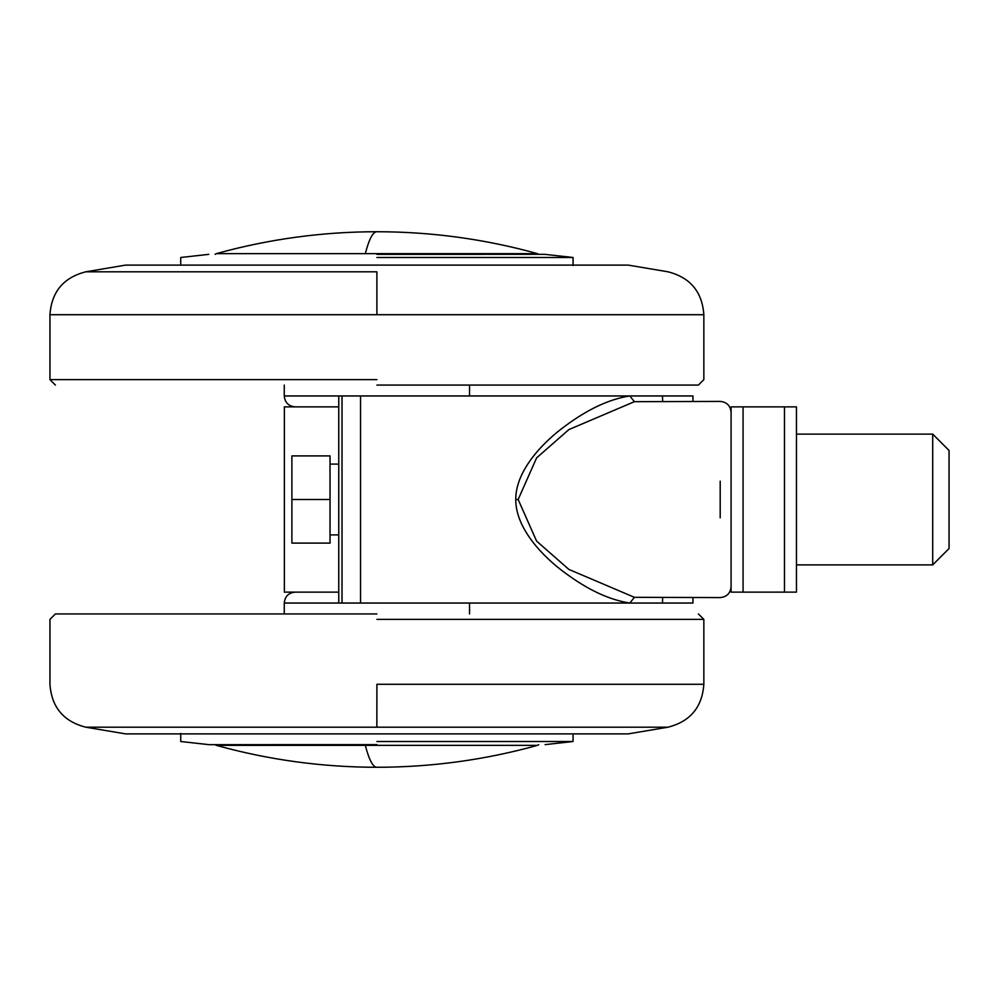 <?xml version="1.0" encoding="UTF-8"?>
<svg xmlns="http://www.w3.org/2000/svg" width="999" height="999" viewBox="0 0 999 999"><rect width="100%" height="100%" fill="white"/><g stroke="black" fill="none" stroke-linecap="round" stroke-linejoin="round"><path stroke-width="1.5" d="M376.898 613.935L55.395 613.935L376.898 613.935M376.898 733.89L628.209 733.89L125.587 733.89L85.802 727.197C63.524 721.503 51.586 707.205 49.95 684.29L49.95 619.38L55.395 613.935M376.898 741.508L573.064 741.508L376.898 741.508M284.365 406.868L284.365 592.132M338.748 592.132L284.265 592.132M284.265 406.868L338.748 406.868M342.02 603.034L338.748 603.034L338.748 395.966L342.02 395.966L342.02 603.034L692.944 603.034L692.944 597.589M594.093 395.966L545.192 395.966M342.02 395.966L692.944 395.966L692.944 401.411M720.192 401.411L634.402 401.685L568.893 429.57L536.6 457.892L518.156 499.5L536.6 541.108L568.893 569.43L634.415 597.315L720.192 597.589M634.415 597.315L629.82 603.034C609.527 599.949 587.961 589.909 565.134 572.939C544.83 558.291 515.559 529.345 515.759 499.5C515.584 469.617 544.855 440.696 565.172 426.036C587.961 409.091 609.502 399.063 629.82 395.966L634.402 401.685M662.687 597.589L662.462 603.034M662.687 401.411L662.462 395.966M360.552 395.966L360.552 603.034M215.06 744.667L216.358 745.366C268.881 759.939 322.39 767.232 376.885 767.269C372.964 767.232 369.106 759.927 365.309 745.366L537.425 745.366L538.723 744.667M538.723 254.333L537.425 253.634C484.915 239.061 431.406 231.768 376.898 231.731C372.964 231.768 369.106 239.073 365.309 253.634L537.425 253.634M215.06 254.333L216.358 253.634L365.309 253.634M796.478 406.868L784.49 406.868L796.478 406.868L796.478 592.132L731.081 592.132L731.081 406.868L743.069 406.868L731.081 406.868M796.478 592.132L784.49 592.132L784.49 406.868L743.069 406.868L743.069 592.132L731.081 592.132M330.032 499.5L330.032 455.906L291.895 455.906L291.895 543.094L330.032 543.094L330.032 499.5L291.895 499.5M796.478 564.885L932.704 564.885L949.05 548.538L949.05 450.462L932.704 434.115L796.478 434.115M338.748 464.098L330.032 464.098M338.748 534.902L330.032 534.902M932.704 564.885L932.704 434.115M376.898 385.065L698.388 385.065L376.898 385.065M376.898 265.11L125.587 265.11L628.209 265.11L667.994 271.803C690.272 277.497 702.21 291.795 703.845 314.71L703.845 379.62L698.388 385.065M376.898 257.492L573.064 257.492L376.898 257.492M698.388 613.935L703.845 619.38L703.845 684.29C702.21 707.205 690.272 721.503 668.006 727.185L85.777 727.185L376.86 727.185L376.898 684.29L703.845 684.29L376.898 684.29M376.873 744.642L209.066 744.667L180.807 741.52M338.748 603.034L284.265 603.034L284.265 613.935M376.898 619.38L703.845 619.38L376.898 619.38M720.192 517.832L720.192 481.193M515.759 499.5L518.156 499.5M216.358 745.366L365.309 745.366M55.395 385.065L49.95 379.62L49.95 314.71C51.586 291.795 63.524 277.497 85.777 271.815L376.923 271.815M376.91 254.358L544.73 254.333L572.989 257.48M284.265 385.065L284.265 395.966L338.748 395.966M376.898 379.62L49.95 379.62L376.898 379.62M376.898 314.71L49.95 314.71L703.845 314.71L376.898 314.71L376.898 271.815M668.006 727.185L628.209 733.89M572.989 741.52L545.067 744.642M469.53 613.935L469.53 603.034M180.732 733.453L180.732 741.508M573.064 741.508L573.064 735.227M284.265 603.034C284.915 596.415 288.549 592.782 295.155 592.132M720.179 597.589C726.797 596.94 730.431 593.306 731.081 586.688M720.179 401.411C726.797 402.06 730.431 405.694 731.081 412.312M537.425 745.366C484.915 759.939 431.406 767.232 376.91 767.269M216.358 253.634C268.881 239.061 322.39 231.768 376.885 231.731M85.777 271.815L125.587 265.11M180.807 257.48L208.729 254.358M469.53 395.966L469.53 385.065M573.064 265.547L573.064 257.492M180.732 257.492L180.732 263.773M284.265 395.966C284.915 402.585 288.549 406.218 295.155 406.868"/></g></svg>
